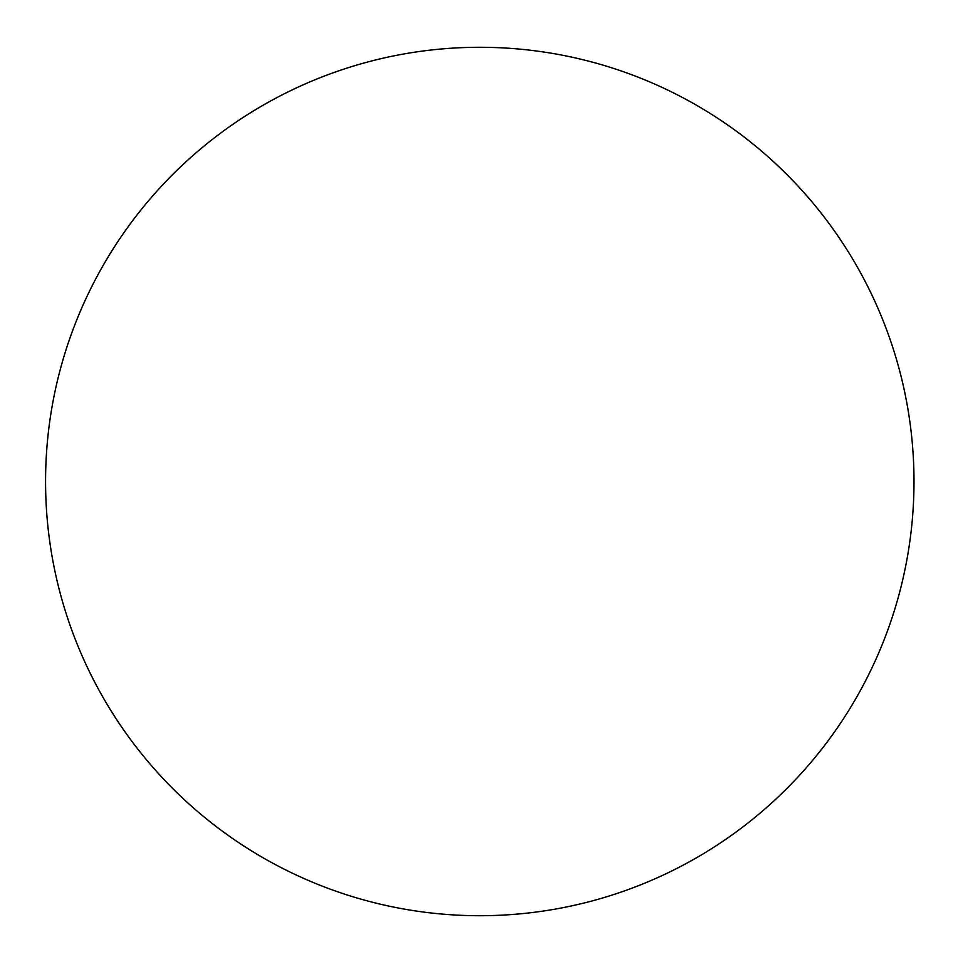 <?xml version="1.0" encoding="UTF-8"?>
<svg xmlns="http://www.w3.org/2000/svg" width="963" height="963" viewBox="0 0 963 963"><rect width="100%" height="100%" fill="white"/><g stroke="black" fill="none" stroke-linecap="round" stroke-linejoin="round"><path stroke-width="1.44" d="M913.995 481.5A434.205 434.205 0 0 0 262.682 105.461A434.205 434.205 0 0 0 262.682 857.539A434.205 434.205 0 0 0 913.995 481.5"/></g></svg>
